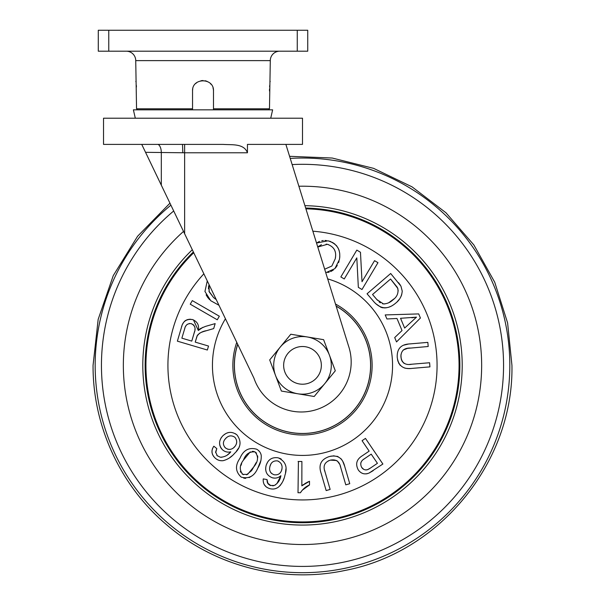 <?xml version="1.0" encoding="UTF-8"?>
<svg xmlns="http://www.w3.org/2000/svg" width="605" height="605" viewBox="0 0 605 605"><rect width="100%" height="100%" fill="white"/><g stroke="black" fill="none" stroke-linecap="round" stroke-linejoin="round"><path stroke-width="0.91" d="M135.308 118.217L133.395 109.838L272.628 109.838L270.722 118.217M270.299 60.621L135.732 60.621L136.548 108.794L192.541 108.794L192.541 109.838L192.541 90.992C191.891 77.493 214.125 77.463 213.489 90.992L213.489 108.794L269.475 108.794L270.299 60.621A9.423 9.423 0 0 1 279.722 51.198M135.732 60.621A9.423 9.423 0 0 0 126.301 51.198M108.764 51.198L307.733 51.198L307.733 30.25L98.29 30.25L98.29 51.198L108.764 51.198L108.764 30.25M213.489 90.992A10.474 10.474 0 0 0 213.278 88.927M192.745 88.943A10.474 10.474 0 0 0 192.541 90.992M213.489 109.838L213.489 108.794L213.489 109.838M270.178 81.304L270.125 81.705M269.724 85.29L269.603 86.931M269.512 88.958L269.475 90.992M213.278 88.912L213.036 87.952M211.107 84.345L210.419 83.581M207.016 81.312L205.057 80.722M203.023 80.518L200.981 80.715M197.177 82.295L195.619 83.573M136.428 86.946L136.299 85.176M135.906 81.705L135.845 81.312M137.607 109.838L136.548 108.794M192.541 108.794L192.541 109.838M269.475 108.794L268.416 109.838M145.54 152.324L141.736 144.398L103.523 144.398L103.523 118.217L302.5 118.217L302.5 144.398L285.878 144.398L348.518 345.939A49.958 49.958 0 0 1 317.322 409.328A49.958 49.958 0 0 1 253.934 378.125L184.631 233.749L184.631 152.778L145.54 152.324L184.631 233.749M141.736 144.398L223.321 144.398C231.73 145.064 243.951 143.226 247.445 152.778L184.631 152.778L184.631 144.398M247.445 152.778L247.445 144.398L285.878 144.398M182.831 152.778L182.521 144.398M393.363 304.912L392.078 305.714M390.694 306.425L389.144 307.06M386.353 307.786L384.296 307.922M383.283 307.862L381.793 307.597M381.052 307.37L375.41 303.453M398.559 282.701L399.421 283.798M399.829 284.358L400.23 284.94M400.941 286.127L402.227 291.05C401.871 295.958 399.716 299.959 395.776 303.06C388.206 309.586 381.067 309.329 374.374 302.303L367.053 293.788L390.679 273.498L400.941 286.127L402.227 291.05M401.75 294.522L401.145 296.17M399.368 299.218L397.061 301.88M208.922 291.134L213.542 297.524L215.327 298.961M209.632 299.679L207.674 297.403M207.651 297.373L206.116 294.839M216.235 299.588L213.542 297.524L209.186 291.814L209.058 284.932M208.846 285.515L208.596 286.536M208.574 286.626L208.46 288.91M181.629 326.836L181.931 325.959M182.687 324.106L183.141 323.214M183.368 322.813L183.663 322.359M184.291 321.565L185.017 320.877M185.198 320.733L185.841 320.31M186.741 319.863L187.686 319.538M188.669 319.334L190.658 319.243M191.898 319.432L192.647 319.614C197.419 321.603 199.302 325.218 198.311 330.466L202.932 327.297M193.456 319.894L198.311 330.466M199.355 329.4L199.892 328.954M200.505 328.523L205.466 326.405L215.168 323.607L213.694 328.591L203.824 331.464M203.59 331.54L201.397 332.319M199.65 333.128L197.132 335.873M196.927 336.418L195.218 342.112L208.528 346.052L207.356 350.023L177.378 341.159L181.311 327.865C182.642 321.421 186.423 318.669 192.647 319.614M339.042 261.141L338.581 262.608M337.295 265.398L335.541 267.932M333.31 270.057L330.678 271.584M329.218 272.106L327.728 272.477M325.762 272.726L334.875 268.658L339.397 259.643C341.046 249.956 337.25 243.679 328.023 240.813L316.528 243.021L319.455 241.418M321.777 240.73L323.289 240.503M324.93 240.45L326.503 240.571M329.528 241.183L330.98 241.698M332.372 242.355L334.928 244.102M336.04 245.169L337.038 246.341M337.885 247.649L338.845 249.684M339.11 250.462L339.723 253.48M339.798 256.618L339.655 258.078M420.074 317.202L420.414 318.026L396.517 341.916L394.702 337.575L402.03 330.542L396.978 318.48L386.913 318.971L385.211 314.925L418.698 313.912L420.414 318.026M225.438 318.759A90.062 90.062 0 0 0 302.5 455.421A90.062 90.062 0 0 0 327.676 278.89M400.276 365.359L399.58 364.52M398.982 363.62L398.491 362.66M398.014 361.435L397.523 359.529M403.301 345.258L408.314 344.079M409.714 364.391L429.588 362.743L429.943 366.864L411.952 368.407C403.316 369.511 398.415 365.844 397.235 357.411C396.835 348.782 401.039 344.29 409.85 343.912L427.841 342.377L428.196 346.499L407.664 348.351M407.483 348.382L403.217 350M400.903 354.878L401.183 358.614M401.312 359.158L401.72 360.459M402.121 361.321L404.125 363.423M203.862 273.823A134.567 134.567 0 0 0 302.5 499.934A134.567 134.567 0 0 0 437.067 365.359A134.567 134.567 0 0 0 312.853 231.193M336.153 306.16A68.1 68.1 0 0 1 302.5 433.46A68.1 68.1 0 0 1 237.727 344.358M305.654 208.029A157.368 157.368 0 0 1 459.868 365.359A157.368 157.368 0 0 1 302.5 522.728A157.368 157.368 0 0 1 193.381 251.975M192.314 249.759A159.705 159.705 0 0 0 302.5 525.064A159.705 159.705 0 0 0 462.205 365.359A159.705 159.705 0 0 0 304.92 205.677M481.656 365.359A179.156 179.156 0 0 0 298.885 186.242A179.156 179.156 0 0 1 481.656 365.359A179.156 179.156 0 0 1 302.5 544.523A179.156 179.156 0 0 1 123.344 365.359A179.156 179.156 0 0 0 302.5 544.523A179.156 179.156 0 0 0 481.656 365.359M183.512 231.428A179.156 179.156 0 0 0 123.344 365.359A179.156 179.156 0 0 1 183.512 231.428M246.545 474.827L251.483 470.735M251.945 470.1L256.149 462.621M241.97 473.813L242.794 474.365L247.558 474.433L254.372 466.145C258.312 461.063 258.539 456.329 255.068 451.95L253.321 451.368M253.177 451.353L252.202 451.36M250.281 451.882L243.444 460.14C239.474 465.253 239.262 469.994 242.794 474.365L243.482 474.691M256.505 453.137L255.068 451.95C249.502 451.36 245.63 454.09 243.444 460.14M241.652 463.695L240.903 465.532M240.351 471.325L240.73 472.263M257.685 457.856L257.685 455.951M261.239 455.436C261.443 459.951 260.309 464.156 257.836 468.051C254.433 476.135 248.897 479.16 241.221 477.126C235.383 471.726 234.974 465.434 239.996 458.235C243.384 450.15 248.912 447.133 256.58 449.182C259.129 450.536 260.687 452.623 261.239 455.436M260.974 460.367L257.836 468.051M251.256 476.362L249.094 477.617M245.698 478.373L243.724 478.132M258.274 450.317L259.658 451.746M260.679 453.508L261.012 454.453M298.076 461.479L301.895 461.486L301.842 485.845L309.503 481.262L309.495 484.953C305.661 486.632 302.651 489.233 300.466 492.75L298.008 492.742L298.416 461.479M302.689 485.112L303.589 484.431M304.625 483.743L308.421 481.693M326.171 490.579L321.111 473.254C318.328 465.003 320.96 459.467 329.007 456.654C337.378 454.567 342.611 457.803 344.706 466.372L349.758 483.697L345.788 484.855L340.744 467.544C339.587 461.502 336.138 459.029 330.39 460.133C324.552 462.099 322.783 466.092 325.097 472.104L330.141 489.422L326.171 490.579M330.3 456.314L331.593 456.064M332.909 455.898L334.232 455.86M336.985 456.268L338.157 456.692M340.887 458.62L342.105 460.208M342.778 461.365L344.706 466.372M340.744 467.544L340.176 465.782M339.503 464.058L337.431 461.055M336.652 460.518L330.39 460.133L328.167 460.957M324.613 470.244L325.097 472.104M370.071 468.3L377.429 463.309L371.205 454.151L364.581 458.651C360.807 460.836 359.846 463.763 361.699 467.431L363.688 469.314M364.414 469.646L365.7 469.934M366.214 469.941L367.999 469.503M361.699 467.431C363.159 469.541 365.11 470.289 367.553 469.684L370.873 467.771M364.581 458.651L363.522 459.429M361.54 461.433L360.746 463.044M368.551 469.223L369.67 468.557M365.465 438.398L382.882 464.027L369.141 473.004C364.739 474.812 361.117 473.783 358.273 469.911C355.173 463.967 356.61 459.195 362.577 455.603L369.148 451.133L362.07 440.705L365.465 438.398L362.07 440.705M367.696 473.564L366.191 473.889M363.113 473.624L361.692 473.034M359.234 471.136L358.273 469.911M388.644 302.78L394.256 298.688M398.203 290.922L397.553 287.821M382.481 303.748L383.487 303.922C387.162 303.786 390.354 302.409 393.046 299.793C397.024 296.881 398.619 293.092 397.818 288.441L390.565 279.018L372.529 294.522L377.535 300.33M376.862 299.566L383.487 303.922L384.825 303.914M378.987 301.759L379.721 302.356M379.774 302.402L380.356 302.795M397.235 287.224L390.565 279.018M218.965 305.275L210.744 300.715L204.944 291.466L207.265 280.909M219.335 316.218L217.271 319.795L190.25 304.194L192.314 300.617L219.335 316.218M185.047 327.57L181.863 338.172L191.777 341.099L194.644 331.268M194.893 329.975L195.007 328.696M194.901 327.373L194.719 326.738M194.107 325.566L193.676 325.059M193.184 324.613L190.855 323.562M189.667 323.486L189.078 323.569M187.429 324.25L186.665 324.87M186.166 325.46L185.538 326.466M206.282 330.716C202.698 331.283 199.733 332.826 197.374 335.351L195.218 342.112M181.863 338.172L191.777 341.099L194.303 332.576C195.944 328.553 194.991 325.596 191.437 323.705C187.807 323.259 185.554 324.915 184.669 328.681M328.477 244.586L326.14 244.11M321.437 244.7L318.351 246.492M335.571 256.497L335.238 258.774L331.865 266.018L324.673 269.21L331.858 266.026L335.238 258.774C336.758 251.491 334.126 246.666 327.343 244.299L317.776 247.044M335.276 251.914L334.573 249.865M360.467 252.277L362.017 281.726L374.555 260.664L377.959 262.683L361.987 289.515L358.341 287.345L356.806 257.874L344.26 278.958L340.849 276.931L356.821 250.099L360.467 252.277M416.49 317.156L400.548 318.291L404.639 328.069L416.49 317.156L411.876 317.806M410.379 368.513L408.821 368.536M408.519 368.536L406.068 368.339M405.683 368.279L404.586 368.029M410.228 348.034C404.072 347.973 400.971 350.87 400.918 356.731C401.697 362.841 405.267 365.359 411.619 364.278M281.378 470.977L282.028 468.406M270.874 464.05L269.921 466.485C268.93 470.516 270.306 473.269 274.073 474.751C278.043 475.303 280.614 473.639 281.786 469.752C282.762 465.517 281.325 462.568 277.476 460.897C273.46 460.564 270.942 462.424 269.921 466.485L269.679 467.756M269.936 470.97L270.48 472.134M270.843 472.671L271.728 473.586M281.885 465.691L281.181 463.778M278.769 461.396L277.476 460.897M276.833 483.788L280.879 475.704C278.451 477.852 275.653 478.563 272.492 477.837C266.949 475.681 264.809 471.643 266.064 465.729C267.932 459.581 271.978 456.941 278.202 457.819C285.507 461.237 287.753 467.03 284.94 475.205C284.04 479.931 281.862 483.917 278.421 487.146C275.827 488.976 272.984 489.483 269.906 488.651C265.05 487.199 262.835 483.947 263.243 478.903L267.024 479.561L268.015 483.743M268.219 483.992L269.898 485.286M270.216 485.422L274.292 485.467L275.638 484.756M267.274 482.268L267.607 483.108L270.919 485.649M272.621 485.83L273.551 485.702M274.292 485.467C277.952 483.304 280.145 480.045 280.879 475.704M267.176 474.01L266.306 472.323M265.996 471.408L265.686 469.654M265.678 469.518L265.716 467.62M266.359 464.761L267.667 462.061M279.472 458.212L281.212 459.059M285.938 468.814L285.515 472.618M283.949 478.525L283.14 480.612M282.626 481.731L281.559 483.645M280.849 484.673L279.737 485.989M269.112 488.424L266.934 487.411M266.245 486.927L264.196 484.552M224.41 446.785L225.756 448.176M227.435 449.091L228.675 449.371M233.454 447.957L235.254 446.029M226.542 437.649L225.597 438.549C222.799 441.597 222.693 444.667 225.272 447.761C228.471 450.135 231.511 449.908 234.4 447.087C237.273 443.858 237.432 440.584 234.869 437.279C231.526 435.071 228.433 435.494 225.597 438.549L224.773 439.54M236.426 443.578L236.699 442.247M214.987 457.909C211.448 454.325 211.062 450.43 213.83 446.21L216.809 448.592L215.63 451.973L217.301 455.777L220.349 457.221C224.576 457.085 228.047 455.293 230.762 451.844C227.609 452.57 224.826 451.852 222.406 449.704C218.602 445.167 218.662 440.614 222.587 436.054C227.162 431.562 231.957 431.191 236.978 434.935C241.728 441.416 240.919 447.556 234.551 453.357C231.503 457.055 227.699 459.49 223.147 460.662C220.001 461.025 217.286 460.11 214.987 457.909M213.875 456.722L213.399 456.087M212.975 455.391L212.703 454.862M212.612 454.665L212.332 453.916M212.128 453.13L212 452.321M211.992 452.26L211.962 451.496M212.007 450.68L212.136 449.886M212.347 449.091L212.62 448.343M216.809 448.592L215.682 452.737M216.787 455.232L217.301 455.777M220.349 457.221L221.861 457.251M227.397 454.915L228.44 454.068M228.577 453.947L230.762 451.844M227.412 452.071L226.323 451.859M224.221 451.02L223.283 450.43M221.732 449.008L220.938 447.965M220.553 447.299L220.235 446.611M219.917 445.704L219.6 443.836M219.577 442.868L219.645 441.937M219.812 440.984L220.432 439.2M220.87 438.338L221.377 437.544M223.305 435.343L225.756 433.596M226.686 433.15L228.554 432.537M235.39 433.709L236.978 434.935M239.731 445.537L239.149 446.982M238.514 448.192L236.283 451.375M232.093 455.784L229.416 457.947M222.027 460.753L219.827 460.556M218.73 460.254L217.157 459.535M429.815 365.359L429.943 366.864M277.461 487.774L275.509 488.636M275.404 488.666L274.254 488.916M273.233 489.029L272.137 489.014M267.024 479.561L267.1 481.376M278.043 477.511L276.969 477.852M274.73 478.124L272.492 477.837M373.217 470.599L372.226 471.25M371.621 471.635L371.22 471.885M370.192 472.475L369.678 472.747M298.499 492.742L298.008 492.742M309.495 484.953L302.197 490.269M301.252 491.449L300.466 492.75M320.143 358.735A18.853 18.853 0 0 0 295.868 347.716A18.853 18.853 0 0 0 284.857 371.992A18.853 18.853 0 0 0 309.132 383.01A18.853 18.853 0 0 0 320.143 358.735M269.694 359.93L280.251 347.081L269.694 359.93L275.54 375.493A28.798 28.798 0 0 1 307.211 336.955L323.615 339.67L335.306 370.797L324.749 383.646A28.798 28.798 0 0 1 297.789 393.772L281.385 391.057L275.54 375.493A28.798 28.798 0 0 0 297.789 393.772L314.192 396.494L324.749 383.646A28.798 28.798 0 0 0 329.46 355.233L335.306 370.797M280.251 347.081L290.808 334.232L307.211 336.955A28.798 28.798 0 0 1 329.46 355.233M321.263 387.896L314.192 396.494M292.328 392.872L281.385 391.057L277.445 380.553M283.753 342.816L290.808 334.232L323.615 339.67M321.353 365.359A18.853 18.853 0 0 0 302.5 346.514A18.853 18.853 0 0 0 283.647 365.359A18.853 18.853 0 0 0 302.5 384.213A18.853 18.853 0 0 0 321.353 365.359M297.267 51.198L297.267 30.25M161.316 185.175L161.316 152.589A8.379 4.054 89.5 0 0 158.056 144.398M236.767 342.362A69.643 69.643 0 0 0 302.5 435.003A69.643 69.643 0 0 0 335.495 304.035M336.123 306.07A68.161 68.161 0 0 1 302.5 433.528A68.161 68.161 0 0 1 237.682 344.275M193.744 252.739A156.559 156.559 0 0 0 302.5 521.926A156.559 156.559 0 0 0 459.059 365.359A156.559 156.559 0 0 0 305.903 208.838M173.703 210.979A201.057 201.057 0 0 0 302.5 566.416A201.057 201.057 0 0 0 503.557 365.359A201.057 201.057 0 0 0 292.147 164.575M290.226 158.404A207.318 207.318 0 0 1 509.818 365.359A207.318 207.318 0 0 1 302.5 572.685A207.318 207.318 0 0 1 170.905 205.155M169.96 203.189L137.585 236.252L113.256 275.623L98.169 319.372L93.057 365.359C92.731 425.799 120.312 485.618 166.473 524.626C214.707 566.341 282.611 583.772 344.971 570.455C439.888 552.615 513.721 461.925 511.943 365.359L507.603 322.919L494.739 282.232L473.904 245.002L445.961 212.763L412.058 186.854L373.61 168.356L332.213 158.034L289.583 156.317"/></g></svg>
